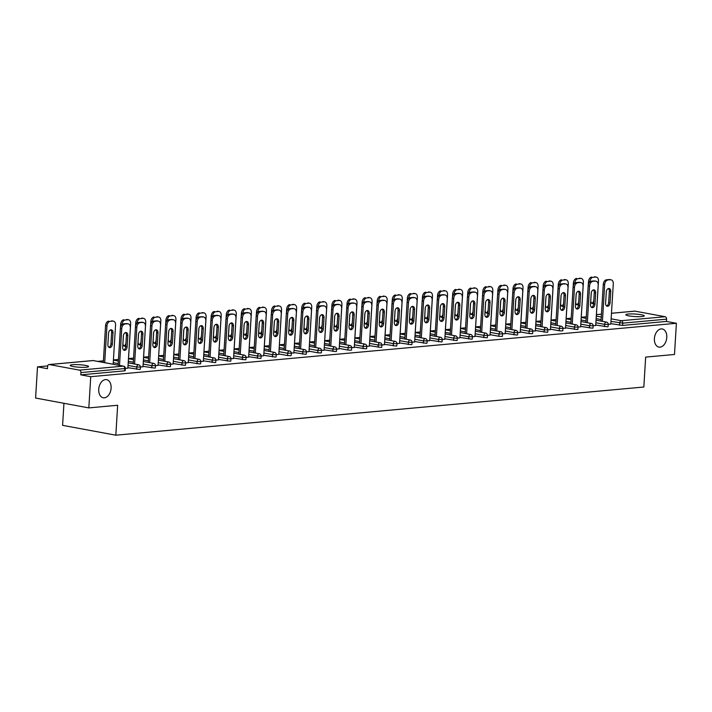 <?xml version="1.0" encoding="UTF-8"?>
<svg xmlns="http://www.w3.org/2000/svg" width="712" height="712" viewBox="0 0 712 712"><rect width="100%" height="100%" fill="white"/><g stroke="black" fill="none" stroke-linecap="round" stroke-linejoin="round"><path stroke-width="1.07" d="M111.108 388.147A9.22 6.088 100.5 0 0 106.595 379.647A9.22 6.088 100.5 0 0 98.728 389.277A9.22 6.088 100.5 0 0 103.24 397.786A9.22 6.088 100.5 0 0 111.108 388.147M666.779 337.47A9.22 6.088 100.5 0 0 662.267 328.962A9.22 6.088 100.5 0 0 654.399 338.601A9.22 6.088 100.5 0 0 658.912 347.1A9.22 6.088 100.5 0 0 666.779 337.47M628.242 314.037A9.22 1.264 3.5 0 0 625.857 314.74A9.22 1.264 3.5 0 0 631.704 316.279A9.22 1.264 3.5 0 0 641.877 316.564A9.22 1.264 3.5 0 0 644.262 315.861A9.22 1.264 3.5 0 0 638.415 314.321A9.22 1.264 3.5 0 0 628.242 314.037M72.579 364.722A9.22 1.264 3.5 0 0 70.185 365.416A9.22 1.264 3.5 0 0 76.033 366.956A9.22 1.264 3.5 0 0 86.205 367.241A9.22 1.264 3.5 0 0 88.599 366.547A9.22 1.264 3.5 0 0 82.743 365.007A9.22 1.264 3.5 0 0 72.579 364.722M63.946 403.295L62.594 425.349L115.834 435.192L643.835 387.025L645.659 357.104L674.495 354.478L676.4 323.275L90.744 376.692L88.831 407.896L35.6 398.053L37.505 366.849L47.464 368.691L47.606 366.404A2.163 1.593 -95.2 0 1 49.003 364.553L92.827 360.557A2.163 1.593 -95.2 0 0 92.507 360.628M586.296 316.796L581.259 317.249M571.202 318.166L566.165 318.629M556.108 319.546L551.079 320.008M541.022 320.925L535.985 321.379M525.928 322.296L520.89 322.758M510.833 323.675L505.805 324.138M495.748 325.055L490.71 325.509M480.653 326.425L475.625 326.888M465.559 327.805L460.531 328.268M450.474 329.184L445.436 329.638M435.379 330.555L430.351 331.018M420.285 331.934L415.256 332.397M405.199 333.314L400.162 333.768M390.105 334.685L385.076 335.147M375.01 336.064L369.982 336.527M359.925 337.443L354.887 337.897M344.83 338.814L339.802 339.277M329.736 340.194L324.708 340.656M314.651 341.573L309.613 342.027M299.556 342.944L294.528 343.407M284.462 344.323L279.433 344.786M269.376 345.703L264.339 346.157M254.282 347.073L249.253 347.536M239.196 348.453L234.159 348.916M224.102 349.832L219.065 350.286M209.008 351.203L203.979 351.666M193.922 352.582L188.885 353.036M178.828 353.962L173.79 354.416M163.733 355.332L158.705 355.795M148.648 356.712L143.61 357.166M133.553 358.092L128.516 358.545M118.459 359.462L113.431 359.925M103.409 360.833L97.642 361.367M47.677 365.923L37.505 366.849M79.459 370.133L123.283 366.137A2.163 1.593 -95.2 0 1 124.751 368.576L125.312 368.407L125.17 370.685L124.609 370.854L124.751 368.576L80.928 372.572A2.163 1.593 -95.2 0 0 79.459 370.133L49.333 364.562A2.163 1.593 -95.2 0 0 49.003 364.553M124.609 370.854L80.785 374.85L90.744 376.692M80.928 372.572L80.785 374.85M634.347 311.206A2.163 1.593 84.8 0 1 634.659 311.135A2.163 1.593 84.8 0 1 634.988 311.144L665.115 316.715A2.163 1.593 84.8 0 1 666.583 319.154L666.45 321.432L676.4 323.275M115.834 435.192L117.658 405.262L88.831 407.896M49.333 364.562L93.156 360.566L123.283 366.137A2.163 1.424 -79.5 0 1 123.541 366.155A2.163 2.163 0 0 1 125.312 368.407L127.893 368.104M604.479 326.639L604.622 324.361L608.235 324.361L608.092 326.639L607.532 326.808L595.748 325.028M666.45 321.432L622.626 325.428L610.843 323.649M593.141 325.767L595.721 325.437M574.299 329.398L574.442 327.111L578.046 327.111L577.913 329.398L577.352 329.558L565.568 327.778M550.616 326.879L559.347 328.49A2.163 1.424 100.5 0 1 560.931 326.221A2.163 1.424 -79.5 0 1 561.189 326.23A2.163 2.163 0 0 1 562.961 328.49L562.818 330.768L562.258 330.938L559.214 330.768L559.347 328.49L565.542 328.188M544.119 332.148L544.262 329.87L547.866 329.87L547.724 332.148L547.163 332.308L535.388 330.528M520.436 329.629L529.167 331.24A2.163 1.424 100.5 0 1 530.752 328.971A2.163 1.424 -79.5 0 1 531.01 328.988A2.163 2.163 0 0 1 532.772 331.24L532.638 333.519L532.078 333.688L529.025 333.528L529.167 331.24L535.362 330.938M513.939 334.898L514.073 332.62L517.686 332.62L517.544 334.898L516.983 335.058L505.2 333.287M490.248 332.379L498.987 333.999A2.163 1.424 100.5 0 1 500.563 331.73A2.163 1.424 -79.5 0 1 500.83 331.739A2.163 2.163 0 0 1 502.592 333.999L502.449 336.278L501.889 336.438L498.845 336.278L498.987 333.999L505.173 333.697M483.751 337.657L483.893 335.37L487.498 335.37L487.364 337.648L486.803 337.817L475.02 336.037M472.412 336.776L474.993 336.447M453.571 340.407L453.713 338.129L457.318 338.129L457.175 340.407L456.614 340.567L444.84 338.787M442.223 339.526L444.813 339.197M423.391 343.157L423.524 340.879L427.138 340.879L426.995 343.157L426.435 343.317L414.651 341.546M412.043 342.285L414.633 341.956M393.202 345.907L393.344 343.629L396.949 343.629L396.815 345.907L396.255 346.077L384.471 344.297M381.863 345.035L384.444 344.706M363.022 348.666L363.165 346.388L366.769 346.388L366.627 348.666L366.066 348.827L354.291 347.047M339.339 346.148L348.07 347.759A2.163 1.424 100.5 0 1 349.654 345.489A2.163 1.424 -79.5 0 1 349.912 345.507A2.163 2.163 0 0 1 351.683 347.759L351.541 350.037L350.98 350.206L347.928 350.037L348.07 347.759L354.264 347.456M332.842 351.417L332.976 349.138L336.589 349.138L336.447 351.417L335.886 351.577L324.102 349.806M309.15 348.898L317.89 350.518A2.163 1.424 100.5 0 1 319.466 348.248A2.163 1.424 -79.5 0 1 319.733 348.257A2.163 2.163 0 0 1 321.495 350.518L321.361 352.796L320.8 352.956L317.748 352.796L317.89 350.518L324.085 350.215M302.653 354.167L302.796 351.888L306.409 351.888L306.267 354.167L305.706 354.336L293.923 352.556M278.971 351.657L287.701 353.268A2.163 1.424 100.5 0 1 289.286 350.998A2.163 1.424 -79.5 0 1 289.553 351.007A2.163 2.163 0 0 1 291.315 353.268L291.172 355.546L290.612 355.706L287.568 355.546L287.701 353.268L293.896 352.965M272.474 356.926L272.616 354.647L276.22 354.647L276.087 356.926L275.526 357.086L263.743 355.306M261.126 356.045L263.716 355.715M242.294 359.676L242.427 357.397L246.04 357.397L245.898 359.676L245.337 359.836L233.563 358.065M230.946 358.803L233.536 358.474M212.105 362.426L212.247 360.147L215.861 360.147L215.718 362.426L215.157 362.595L203.374 360.815M200.766 361.554L203.347 361.224M181.925 365.185L182.067 362.906L185.672 362.906L185.538 365.185L184.978 365.345L173.194 363.565M170.577 364.304L173.167 363.974M151.745 367.935L151.887 365.657L155.492 365.657L155.35 367.935L154.789 368.095L143.014 366.324M140.398 367.063L142.987 366.733M136.651 369.314L136.793 367.036L140.398 367.036L140.264 369.314L139.703 369.475L127.92 367.695M155.492 365.683L158.073 365.354M166.839 366.555L166.973 364.277L170.586 364.277L170.444 366.555L169.883 366.725L158.1 364.945M185.672 362.933L188.262 362.604M197.019 363.805L197.153 361.527L200.766 361.527L200.624 363.805L200.063 363.966L188.288 362.194M215.852 360.174L218.442 359.845M227.199 361.055L227.342 358.777L230.946 358.777L230.813 361.055L230.252 361.215L218.468 359.435M246.04 357.424L248.622 357.095M257.379 358.296L257.522 356.018L261.135 356.018L260.993 358.296L260.432 358.465L248.648 356.685M263.885 353.027L272.616 354.647A2.163 1.424 100.5 0 1 274.191 352.378A2.163 1.424 -79.5 0 1 274.458 352.387A2.163 2.163 0 0 1 276.22 354.647L278.81 354.345M287.568 355.546L278.828 353.935M306.4 351.915L308.99 351.586M317.748 352.796L309.017 351.176M324.245 347.527L332.976 349.138A2.163 1.424 100.5 0 1 334.56 346.869A2.163 1.424 -79.5 0 1 334.827 346.877A2.163 2.163 0 0 1 336.589 349.138L339.17 348.835M347.928 350.037L339.197 348.426M366.769 346.415L369.359 346.085M378.117 347.287L378.25 345.008L381.863 345.008L381.721 347.287L381.16 347.447L369.377 345.676M396.949 343.656L399.539 343.326M408.296 344.537L408.439 342.258L412.043 342.258L411.901 344.537L411.34 344.697L399.565 342.917M427.138 340.906L429.719 340.576M438.476 341.787L438.619 339.499L442.223 339.499L442.09 341.778L441.529 341.947L429.745 340.167M457.318 338.156L459.908 337.826M468.665 339.028L468.799 336.749L472.412 336.749L472.27 339.028L471.709 339.188L459.925 337.417M487.498 335.397L490.087 335.067M498.845 336.278L490.114 334.658M505.342 331.009L514.073 332.62A2.163 1.424 100.5 0 1 515.657 330.35A2.163 1.424 -79.5 0 1 515.915 330.359A2.163 2.163 0 0 1 517.686 332.62L520.267 332.317M529.025 333.528L520.294 331.908M535.522 328.25L544.262 329.87A2.163 1.424 100.5 0 1 545.837 327.6A2.163 1.424 -79.5 0 1 546.104 327.609A2.163 2.163 0 0 1 547.866 329.87L550.447 329.567M559.214 330.768L550.474 329.158M565.711 325.5L574.442 327.111A2.163 1.424 100.5 0 1 576.026 324.841A2.163 1.424 -79.5 0 1 576.284 324.859A2.163 2.163 0 0 1 578.046 327.111L580.636 326.808M589.394 328.018L589.527 325.74L593.141 325.74L592.998 328.018L592.437 328.179L580.663 326.399M608.226 324.387L610.816 324.058M125.463 332.593A3.311 2.189 -79.5 0 1 126.433 335.343L125.739 346.602A3.311 2.189 -79.5 0 1 123.639 350.019M118.112 365.149L120.364 328.392A4.325 2.857 -79.5 0 1 123.523 323.853L126.327 323.595A4.325 2.857 -79.5 0 1 126.852 323.622L128.24 323.871A4.325 2.857 100.5 0 0 127.715 323.853L126.327 323.595M128.24 323.871A4.325 2.857 100.5 0 1 130.358 327.858L127.884 368.202M119.5 365.398L121.743 328.65L120.364 328.392M123.523 323.853L127.715 323.853M127.813 335.601L127.128 346.86A3.311 2.189 -79.5 0 1 124.297 350.322A3.311 2.189 -79.5 0 1 122.678 347.269L123.363 336.011A3.311 2.189 -79.5 0 1 126.193 332.548A3.311 2.189 -79.5 0 1 127.813 335.601L126.433 335.343M124.912 324.111A4.325 2.857 100.5 0 0 121.743 328.65M112.327 344.127L113.012 332.869A3.311 2.189 100.5 0 0 111.392 329.807A3.311 2.189 100.5 0 0 108.562 333.269L107.877 344.528A3.311 2.189 100.5 0 0 109.497 347.59A3.311 2.189 100.5 0 0 112.327 344.127L110.939 343.869L111.633 332.611A3.311 2.189 100.5 0 0 110.671 329.852M113.164 364.233L115.558 325.126A4.325 2.857 100.5 0 0 113.439 321.139A4.325 2.857 100.5 0 0 112.914 321.112L110.111 321.37A4.325 2.857 100.5 0 0 106.951 325.909L105.563 325.651L103.311 362.408M104.7 362.666L106.951 325.909M112.914 321.112L110.111 321.37M108.838 347.287A3.311 2.189 100.5 0 0 110.939 343.869M111.535 320.863A4.325 2.857 -79.5 0 1 112.06 320.881L113.439 321.139M105.563 325.651A4.325 2.857 -79.5 0 1 108.731 321.112M140.558 331.214A3.311 2.189 -79.5 0 1 141.519 333.973L140.834 345.231A3.311 2.189 -79.5 0 1 138.733 348.649M133.206 363.77L135.449 327.013A4.325 2.857 -79.5 0 1 138.618 322.474L141.421 322.216A4.325 2.857 -79.5 0 1 141.946 322.242L143.335 322.5A4.325 2.857 100.5 0 0 142.809 322.474L141.421 322.216M143.335 322.5A4.325 2.857 100.5 0 1 145.444 326.488L142.978 366.822M134.586 364.028L136.838 327.271L135.449 327.013M138.618 322.474L142.809 322.474M142.907 334.231L142.213 345.48A3.311 2.189 -79.5 0 1 139.392 348.942A3.311 2.189 -79.5 0 1 137.763 345.89L138.457 334.631A3.311 2.189 -79.5 0 1 141.279 331.169A3.311 2.189 -79.5 0 1 142.907 334.231L141.519 333.973M139.997 322.732A4.325 2.857 100.5 0 0 136.838 327.271M155.652 329.843A3.311 2.189 -79.5 0 1 156.613 332.593L155.928 343.852A3.311 2.189 -79.5 0 1 153.819 347.269M148.301 362.39L150.543 325.633A4.325 2.857 -79.5 0 1 153.712 321.094L156.515 320.845A4.325 2.857 -79.5 0 1 157.04 320.863L158.42 321.121A4.325 2.857 100.5 0 0 157.895 321.094L156.515 320.845M158.42 321.121A4.325 2.857 100.5 0 1 160.538 325.108L158.073 365.452M149.68 362.648L151.932 325.891L150.543 325.633M153.712 321.094L157.895 321.094M157.993 332.851L157.308 344.11A3.311 2.189 -79.5 0 1 154.477 347.572A3.311 2.189 -79.5 0 1 152.858 344.51L153.543 333.252A3.311 2.189 -79.5 0 1 156.373 329.79A3.311 2.189 -79.5 0 1 157.993 332.851L156.613 332.593M155.091 321.352A4.325 2.857 100.5 0 0 151.932 325.891M170.738 328.463A3.311 2.189 -79.5 0 1 171.708 331.214L171.014 342.472A3.311 2.189 -79.5 0 1 168.913 345.89M163.386 361.02L165.638 324.263A4.325 2.857 -79.5 0 1 168.797 319.724L171.601 319.466A4.325 2.857 -79.5 0 1 172.126 319.492L173.514 319.741A4.325 2.857 100.5 0 0 172.989 319.724L171.601 319.466M173.514 319.741A4.325 2.857 100.5 0 1 175.633 323.729L173.158 364.072M164.775 361.269L167.017 324.521L165.638 324.263M168.797 319.724L172.989 319.724M173.087 331.472L172.402 342.73A3.311 2.189 -79.5 0 1 169.572 346.192A3.311 2.189 -79.5 0 1 167.952 343.139L168.637 331.881A3.311 2.189 -79.5 0 1 171.467 328.419A3.311 2.189 -79.5 0 1 173.087 331.472L171.708 331.214M170.186 319.982A4.325 2.857 100.5 0 0 167.017 324.521M185.832 327.084A3.311 2.189 -79.5 0 1 186.793 329.843L186.108 341.101A3.311 2.189 -79.5 0 1 184.007 344.519M178.481 359.64L180.723 322.883A4.325 2.857 -79.5 0 1 183.892 318.344L186.695 318.086A4.325 2.857 -79.5 0 1 187.22 318.113L188.609 318.371A4.325 2.857 100.5 0 0 188.084 318.344L186.695 318.086M188.609 318.371A4.325 2.857 100.5 0 1 190.718 322.358L188.253 362.693M179.86 359.898L182.112 323.141L180.723 322.883M183.892 318.344L188.084 318.344M188.182 330.101L187.487 341.351A3.311 2.189 -79.5 0 1 184.666 344.813A3.311 2.189 -79.5 0 1 183.037 341.76L183.732 330.502A3.311 2.189 -79.5 0 1 186.553 327.039A3.311 2.189 -79.5 0 1 188.182 330.101L186.793 329.843M185.271 318.602A4.325 2.857 100.5 0 0 182.112 323.141M200.926 325.713A3.311 2.189 -79.5 0 1 201.888 328.463L201.202 339.722A3.311 2.189 -79.5 0 1 199.093 343.139M193.566 358.261L195.818 321.512A4.325 2.857 -79.5 0 1 198.986 316.965L201.79 316.715A4.325 2.857 -79.5 0 1 202.315 316.733L203.694 316.991A4.325 2.857 100.5 0 0 203.169 316.965L201.79 316.715M203.694 316.991A4.325 2.857 100.5 0 1 205.812 320.978L203.347 361.322M194.955 358.519L197.206 321.762L195.818 321.512M198.986 316.965L203.169 316.965M203.267 328.722L202.582 339.98A3.311 2.189 -79.5 0 1 199.752 343.442A3.311 2.189 -79.5 0 1 198.132 340.38L198.817 329.122A3.311 2.189 -79.5 0 1 201.647 325.66A3.311 2.189 -79.5 0 1 203.267 328.722L201.888 328.463M200.366 317.223A4.325 2.857 100.5 0 0 197.206 321.762M123.443 335.379L122.971 343.157A3.311 2.189 100.5 0 0 124.591 346.21A3.311 2.189 100.5 0 0 125.784 345.952M128.258 362.853L130.652 323.746A4.325 2.857 100.5 0 0 128.534 319.759A4.325 2.857 100.5 0 0 128.009 319.741L125.205 319.991A4.325 2.857 100.5 0 0 122.037 324.538L120.657 324.28L120.444 327.662M128.009 319.741L125.205 319.991M123.933 345.907A3.311 2.189 100.5 0 0 125.953 343.122M126.62 319.483A4.325 2.857 -79.5 0 1 127.145 319.51L128.534 319.759M120.657 324.28A4.325 2.857 -79.5 0 1 123.817 319.741M138.537 333.999L138.057 341.778A3.311 2.189 100.5 0 0 139.685 344.83A3.311 2.189 100.5 0 0 140.869 344.572M143.352 361.482L145.738 322.376A4.325 2.857 100.5 0 0 143.619 318.389A4.325 2.857 100.5 0 0 143.103 318.362L140.291 318.62A4.325 2.857 100.5 0 0 137.131 323.159L135.743 322.901L135.538 326.292M143.103 318.362L140.291 318.62M139.018 344.528A3.311 2.189 100.5 0 0 141.047 341.751M141.715 318.104A4.325 2.857 -79.5 0 1 142.24 318.13L143.619 318.389M135.743 322.901A4.325 2.857 -79.5 0 1 138.911 318.362M153.623 332.62L153.151 340.398A3.311 2.189 100.5 0 0 154.771 343.46A3.311 2.189 100.5 0 0 155.964 343.202M158.242 362.666L166.973 364.277A2.163 1.424 100.5 0 1 168.557 362.007A2.163 1.424 -79.5 0 1 168.815 362.025L158.402 360.094L160.832 320.996A4.325 2.857 100.5 0 0 158.714 317.009A4.325 2.857 100.5 0 0 158.189 316.982L155.385 317.24A4.325 2.857 100.5 0 0 152.226 321.78L150.837 321.521L150.632 324.912M158.189 316.982L155.385 317.24M154.112 343.157A3.311 2.189 100.5 0 0 156.133 340.372M156.809 316.733A4.325 2.857 -79.5 0 1 157.334 316.751L158.714 317.009M150.837 321.521A4.325 2.857 -79.5 0 1 153.997 316.982M168.717 331.249L168.246 339.028A3.311 2.189 100.5 0 0 169.865 342.08A3.311 2.189 100.5 0 0 171.058 341.822M173.532 358.723L175.926 319.617A4.325 2.857 100.5 0 0 173.808 315.63A4.325 2.857 100.5 0 0 173.283 315.612L170.48 315.861A4.325 2.857 100.5 0 0 167.311 320.409L165.932 320.151L165.718 323.533M173.283 315.612L170.48 315.861M169.207 341.778A3.311 2.189 100.5 0 0 171.227 338.992M171.895 315.354A4.325 2.857 -79.5 0 1 172.42 315.38L173.808 315.63M165.932 320.151A4.325 2.857 -79.5 0 1 169.091 315.612M183.812 329.87L183.331 337.648A3.311 2.189 100.5 0 0 184.96 340.701A3.311 2.189 100.5 0 0 186.144 340.443M188.618 357.353L191.012 318.246A4.325 2.857 100.5 0 0 188.894 314.259A4.325 2.857 100.5 0 0 188.377 314.232L185.565 314.49A4.325 2.857 100.5 0 0 182.405 319.029L181.017 318.771L180.812 322.162M188.377 314.232L185.565 314.49M184.292 340.398A3.311 2.189 100.5 0 0 186.321 337.622M186.989 313.974A4.325 2.857 -79.5 0 1 187.514 314.001L188.894 314.259M181.017 318.771A4.325 2.857 -79.5 0 1 184.185 314.232M216.012 324.334A3.311 2.189 -79.5 0 1 216.982 327.084L216.288 338.342A3.311 2.189 -79.5 0 1 214.187 341.76M208.66 356.89L210.912 320.133A4.325 2.857 -79.5 0 1 214.072 315.594L216.875 315.336A4.325 2.857 -79.5 0 1 217.4 315.363L218.789 315.612A4.325 2.857 100.5 0 0 218.264 315.594L216.875 315.336M218.789 315.612A4.325 2.857 100.5 0 1 220.907 319.599L218.433 359.943M210.049 357.148L212.292 320.391L210.912 320.133M214.072 315.594L218.264 315.594M218.362 327.342L217.676 338.601A3.311 2.189 -79.5 0 1 214.846 342.063A3.311 2.189 -79.5 0 1 213.226 339.01L213.911 327.751A3.311 2.189 -79.5 0 1 216.742 324.289A3.311 2.189 -79.5 0 1 218.362 327.342L216.982 327.084M215.46 315.852A4.325 2.857 100.5 0 0 212.292 320.391M198.897 328.49L198.425 336.269A3.311 2.189 100.5 0 0 200.045 339.33A3.311 2.189 100.5 0 0 201.238 339.072M203.712 355.973L206.106 316.867A4.325 2.857 100.5 0 0 203.988 312.88A4.325 2.857 100.5 0 0 203.463 312.853L200.659 313.111A4.325 2.857 100.5 0 0 197.491 317.65L196.112 317.392L195.907 320.783M203.463 312.853L200.659 313.111M199.387 339.028A3.311 2.189 100.5 0 0 201.407 336.242M202.083 312.604A4.325 2.857 -79.5 0 1 202.609 312.621L203.988 312.88M196.112 317.392A4.325 2.857 -79.5 0 1 199.271 312.853M231.106 322.954A3.311 2.189 -79.5 0 1 232.067 325.713L231.382 336.972A3.311 2.189 -79.5 0 1 229.273 340.389M223.755 355.51L225.998 318.753A4.325 2.857 -79.5 0 1 229.166 314.214L231.97 313.956A4.325 2.857 -79.5 0 1 232.495 313.983L233.883 314.241A4.325 2.857 100.5 0 0 233.358 314.214L231.97 313.956M233.883 314.241A4.325 2.857 100.5 0 1 235.992 318.228L233.527 358.563M225.134 355.769L227.386 319.012L225.998 318.753M229.166 314.214L233.358 314.214M233.456 325.971L232.762 337.221A3.311 2.189 -79.5 0 1 229.94 340.683A3.311 2.189 -79.5 0 1 228.312 337.63L229.006 326.372A3.311 2.189 -79.5 0 1 231.827 322.91A3.311 2.189 -79.5 0 1 233.456 325.971L232.067 325.713M230.546 314.473A4.325 2.857 100.5 0 0 227.386 319.012M213.992 327.12L213.52 334.898A3.311 2.189 100.5 0 0 215.14 337.951A3.311 2.189 100.5 0 0 216.332 337.693M218.806 354.594L221.201 315.487A4.325 2.857 100.5 0 0 219.082 311.5A4.325 2.857 100.5 0 0 218.557 311.482L215.754 311.731A4.325 2.857 100.5 0 0 212.585 316.279L211.206 316.021L210.992 319.403M218.557 311.482L215.754 311.731M214.481 337.648A3.311 2.189 100.5 0 0 216.501 334.863M217.169 311.224A4.325 2.857 -79.5 0 1 217.694 311.251L219.082 311.5M211.206 316.021A4.325 2.857 -79.5 0 1 214.365 311.482M246.201 321.584A3.311 2.189 -79.5 0 1 247.162 324.334L246.468 335.592A3.311 2.189 -79.5 0 1 244.367 339.01M238.84 354.131L241.092 317.383A4.325 2.857 -79.5 0 1 244.261 312.835L247.064 312.586A4.325 2.857 -79.5 0 1 247.589 312.604L248.969 312.862A4.325 2.857 100.5 0 0 248.443 312.835L247.064 312.586M248.969 312.862A4.325 2.857 100.5 0 1 251.087 316.849L248.622 357.193M240.229 354.389L242.481 317.632L241.092 317.383M244.261 312.835L248.443 312.835M248.541 324.592L247.856 335.85A3.311 2.189 -79.5 0 1 245.026 339.312A3.311 2.189 -79.5 0 1 243.406 336.251L244.091 325.001A3.311 2.189 -79.5 0 1 246.922 321.53A3.311 2.189 -79.5 0 1 248.541 324.592L247.162 324.334M245.64 313.093A4.325 2.857 100.5 0 0 242.481 317.632M229.086 325.74L228.605 333.519A3.311 2.189 100.5 0 0 230.234 336.571A3.311 2.189 100.5 0 0 231.418 336.313M233.892 353.223L236.286 314.117A4.325 2.857 100.5 0 0 234.168 310.129A4.325 2.857 100.5 0 0 233.643 310.103L230.839 310.361A4.325 2.857 100.5 0 0 227.68 314.9L226.291 314.642L226.087 318.033M233.643 310.103L230.839 310.361M229.567 336.278A3.311 2.189 100.5 0 0 231.596 333.492M232.263 309.845A4.325 2.857 -79.5 0 1 232.788 309.871L234.168 310.129M226.291 314.642A4.325 2.857 -79.5 0 1 229.46 310.103M261.286 320.204A3.311 2.189 -79.5 0 1 262.247 322.954L261.562 334.213A3.311 2.189 -79.5 0 1 259.462 337.63M253.935 352.76L256.187 316.003A4.325 2.857 -79.5 0 1 259.346 311.464L262.149 311.206A4.325 2.857 -79.5 0 1 262.675 311.233L264.063 311.482A4.325 2.857 100.5 0 0 263.538 311.464L262.149 311.206M264.063 311.482A4.325 2.857 100.5 0 1 266.181 315.469L263.707 355.813M255.323 353.018L257.566 316.262L256.187 316.003M259.346 311.464L263.538 311.464M263.636 323.212L262.95 334.471A3.311 2.189 -79.5 0 1 260.12 337.933A3.311 2.189 -79.5 0 1 258.5 334.88L259.186 323.622A3.311 2.189 -79.5 0 1 262.016 320.16A3.311 2.189 -79.5 0 1 263.636 323.212L262.247 322.954M260.734 311.723A4.325 2.857 100.5 0 0 257.566 316.262M244.172 324.361L243.7 332.139A3.311 2.189 100.5 0 0 245.32 335.201A3.311 2.189 100.5 0 0 246.512 334.943M248.986 351.844L251.38 312.737A4.325 2.857 100.5 0 0 249.262 308.75A4.325 2.857 100.5 0 0 248.737 308.723L245.934 308.981A4.325 2.857 100.5 0 0 242.765 313.52L241.386 313.262L241.181 316.653M248.737 308.723L245.934 308.981M244.661 334.898A3.311 2.189 100.5 0 0 246.681 332.112M247.358 308.474A4.325 2.857 -79.5 0 1 247.883 308.492L249.262 308.75M241.386 313.262A4.325 2.857 -79.5 0 1 244.545 308.723M276.381 318.825A3.311 2.189 -79.5 0 1 277.342 321.584L276.657 332.842A3.311 2.189 -79.5 0 1 274.547 336.26M269.029 351.381L271.272 314.624A4.325 2.857 -79.5 0 1 274.44 310.085L277.244 309.827A4.325 2.857 -79.5 0 1 277.769 309.853L279.148 310.112A4.325 2.857 100.5 0 0 278.632 310.085L277.244 309.827M279.148 310.112A4.325 2.857 100.5 0 1 281.267 314.099L278.801 354.434M270.409 351.639L272.66 314.882L271.272 314.624M274.44 310.085L278.632 310.085M278.73 321.842L278.036 333.091A3.311 2.189 -79.5 0 1 275.215 336.553A3.311 2.189 -79.5 0 1 273.586 333.501L274.28 322.242A3.311 2.189 -79.5 0 1 277.102 318.78A3.311 2.189 -79.5 0 1 278.73 321.842L277.342 321.584M275.82 310.343A4.325 2.857 100.5 0 0 272.66 314.882M259.266 322.99L258.794 330.768A3.311 2.189 100.5 0 0 260.414 333.821A3.311 2.189 100.5 0 0 261.607 333.563M264.081 350.464L266.466 311.358A4.325 2.857 100.5 0 0 264.357 307.37A4.325 2.857 100.5 0 0 263.832 307.353L261.028 307.611A4.325 2.857 100.5 0 0 257.86 312.15L256.48 311.892L256.267 315.274M263.832 307.353L261.028 307.611M259.755 333.519A3.311 2.189 100.5 0 0 261.776 330.733M262.443 307.095A4.325 2.857 -79.5 0 1 262.968 307.121L264.357 307.37M256.48 311.892A4.325 2.857 -79.5 0 1 259.64 307.353M291.475 317.454A3.311 2.189 -79.5 0 1 292.436 320.204L291.742 331.463A3.311 2.189 -79.5 0 1 289.642 334.88M284.115 350.001L286.366 313.253A4.325 2.857 -79.5 0 1 289.526 308.705L292.338 308.456A4.325 2.857 -79.5 0 1 292.863 308.474L294.243 308.732A4.325 2.857 100.5 0 0 293.718 308.705L292.338 308.456M294.243 308.732A4.325 2.857 100.5 0 1 296.361 312.719L293.896 353.063M285.503 350.26L287.755 313.502L286.366 313.253M289.526 308.705L293.718 308.705M293.816 320.462L293.13 331.721A3.311 2.189 -79.5 0 1 290.3 335.183A3.311 2.189 -79.5 0 1 288.68 332.121L289.366 320.872A3.311 2.189 -79.5 0 1 292.196 317.401A3.311 2.189 -79.5 0 1 293.816 320.462L292.436 320.204M290.914 308.964A4.325 2.857 100.5 0 0 287.755 313.502M274.36 321.61L273.88 329.389A3.311 2.189 100.5 0 0 275.5 332.442A3.311 2.189 100.5 0 0 276.692 332.184M289.553 351.007L279.131 349.085L281.56 309.987A4.325 2.857 100.5 0 0 279.442 306A4.325 2.857 100.5 0 0 278.917 305.973L276.114 306.231A4.325 2.857 100.5 0 0 272.954 310.77L271.566 310.512L271.361 313.903M278.917 305.973L276.114 306.231M274.841 332.148A3.311 2.189 100.5 0 0 276.87 329.362M277.538 305.715A4.325 2.857 -79.5 0 1 278.063 305.742L279.442 306M271.566 310.512A4.325 2.857 -79.5 0 1 274.734 305.973M306.56 316.075A3.311 2.189 -79.5 0 1 307.522 318.825L306.836 330.083A3.311 2.189 -79.5 0 1 304.736 333.501M299.209 348.631L301.461 311.874A4.325 2.857 -79.5 0 1 304.62 307.335L307.424 307.077A4.325 2.857 -79.5 0 1 307.949 307.103L309.337 307.353A4.325 2.857 100.5 0 0 308.812 307.335L307.424 307.077M309.337 307.353A4.325 2.857 100.5 0 1 311.455 311.34L308.981 351.683M300.598 348.889L302.84 312.132L301.461 311.874M304.62 307.335L308.812 307.335M308.91 319.083L308.225 330.341A3.311 2.189 -79.5 0 1 305.395 333.803A3.311 2.189 -79.5 0 1 303.775 330.751L304.46 319.492A3.311 2.189 -79.5 0 1 307.29 316.03A3.311 2.189 -79.5 0 1 308.91 319.083L307.522 318.825M306.009 307.593A4.325 2.857 100.5 0 0 302.84 312.132M289.446 320.231L288.974 328.01A3.311 2.189 100.5 0 0 290.594 331.071A3.311 2.189 100.5 0 0 291.787 330.813M294.261 347.714L296.655 308.608A4.325 2.857 100.5 0 0 294.537 304.62A4.325 2.857 100.5 0 0 294.012 304.594L291.208 304.852A4.325 2.857 100.5 0 0 288.04 309.391L286.66 309.133L286.455 312.524M294.012 304.594L291.208 304.852M289.935 330.768A3.311 2.189 100.5 0 0 291.956 327.983M292.632 304.344A4.325 2.857 -79.5 0 1 293.157 304.362L294.537 304.62M286.66 309.133A4.325 2.857 -79.5 0 1 289.82 304.594M321.655 314.695A3.311 2.189 -79.5 0 1 322.616 317.454L321.931 328.713A3.311 2.189 -79.5 0 1 319.822 332.13M314.303 347.251L316.546 310.494A4.325 2.857 -79.5 0 1 319.715 305.955L322.518 305.697A4.325 2.857 -79.5 0 1 323.043 305.724L324.423 305.982A4.325 2.857 100.5 0 0 323.907 305.955L322.518 305.697M324.423 305.982A4.325 2.857 100.5 0 1 326.541 309.969L324.076 350.304M315.683 347.509L317.935 310.752L316.546 310.494M319.715 305.955L323.907 305.955M324.005 317.712L323.31 328.962A3.311 2.189 -79.5 0 1 320.489 332.424A3.311 2.189 -79.5 0 1 318.86 329.371L319.555 318.113A3.311 2.189 -79.5 0 1 322.376 314.651A3.311 2.189 -79.5 0 1 324.005 317.712L322.616 317.454M321.094 306.213A4.325 2.857 100.5 0 0 317.935 310.752M304.54 318.86L304.068 326.639A3.311 2.189 100.5 0 0 305.688 329.692A3.311 2.189 100.5 0 0 306.881 329.433M309.355 346.335L311.74 307.228A4.325 2.857 100.5 0 0 309.631 303.241A4.325 2.857 100.5 0 0 309.106 303.223L306.302 303.481A4.325 2.857 100.5 0 0 303.134 308.02L301.755 307.762L301.541 311.153M309.106 303.223L306.302 303.481M305.03 329.389A3.311 2.189 100.5 0 0 307.05 326.603M307.718 302.965A4.325 2.857 -79.5 0 1 308.243 302.992L309.631 303.241M301.755 307.762A4.325 2.857 -79.5 0 1 304.914 303.223M336.749 313.325A3.311 2.189 -79.5 0 1 337.71 316.075L337.016 327.333A3.311 2.189 -79.5 0 1 334.916 330.751M329.389 345.872L331.641 309.124A4.325 2.857 -79.5 0 1 334.8 304.576L337.613 304.327A4.325 2.857 -79.5 0 1 338.138 304.344L339.517 304.603A4.325 2.857 100.5 0 0 338.992 304.576L337.613 304.327M339.517 304.603A4.325 2.857 100.5 0 1 341.635 308.59L339.17 348.933M330.777 346.13L333.02 309.373L331.641 309.124M334.8 304.576L338.992 304.576M339.09 316.333L338.405 327.591A3.311 2.189 -79.5 0 1 335.575 331.053A3.311 2.189 -79.5 0 1 333.955 327.992L334.64 316.742A3.311 2.189 -79.5 0 1 337.47 313.271A3.311 2.189 -79.5 0 1 339.09 316.333L337.71 316.075M336.189 304.834A4.325 2.857 100.5 0 0 333.02 309.373M319.635 317.481L319.154 325.259A3.311 2.189 100.5 0 0 320.774 328.312A3.311 2.189 100.5 0 0 321.966 328.054M324.441 344.964L326.835 305.857A4.325 2.857 100.5 0 0 324.717 301.87A4.325 2.857 100.5 0 0 324.191 301.844L321.388 302.102A4.325 2.857 100.5 0 0 318.228 306.641L316.84 306.382L316.635 309.773M324.191 301.844L321.388 302.102M320.115 328.018A3.311 2.189 100.5 0 0 322.144 325.233M322.812 301.585A4.325 2.857 -79.5 0 1 323.337 301.612L324.717 301.87M316.84 306.382A4.325 2.857 -79.5 0 1 320.008 301.844M351.835 311.945A3.311 2.189 -79.5 0 1 352.796 314.704L352.111 325.954A3.311 2.189 -79.5 0 1 350.01 329.371M344.483 344.501L346.735 307.744A4.325 2.857 -79.5 0 1 349.895 303.205L352.698 302.947A4.325 2.857 -79.5 0 1 353.223 302.974L354.612 303.223A4.325 2.857 100.5 0 0 354.087 303.205L352.698 302.947M354.612 303.223A4.325 2.857 100.5 0 1 356.73 307.21L354.256 347.554M345.872 344.759L348.115 308.002L346.735 307.744M349.895 303.205L354.087 303.205M354.184 314.953L353.499 326.212A3.311 2.189 -79.5 0 1 350.669 329.674A3.311 2.189 -79.5 0 1 349.049 326.621L349.734 315.363A3.311 2.189 -79.5 0 1 352.565 311.901A3.311 2.189 -79.5 0 1 354.184 314.953L352.796 314.704M351.283 303.463A4.325 2.857 100.5 0 0 348.115 308.002M334.72 316.101L334.248 323.88A3.311 2.189 100.5 0 0 335.868 326.942A3.311 2.189 100.5 0 0 337.061 326.683M339.535 343.584L341.929 304.478A4.325 2.857 100.5 0 0 339.811 300.491A4.325 2.857 100.5 0 0 339.286 300.464L336.482 300.722A4.325 2.857 100.5 0 0 333.314 305.261L331.934 305.003L331.73 308.394M339.286 300.464L336.482 300.722M335.21 326.639A3.311 2.189 100.5 0 0 337.23 323.853M337.906 300.215A4.325 2.857 -79.5 0 1 338.423 300.233L339.811 300.491M331.934 305.003A4.325 2.857 -79.5 0 1 335.094 300.464M366.929 310.565A3.311 2.189 -79.5 0 1 367.89 313.325L367.205 324.583A3.311 2.189 -79.5 0 1 365.096 328.001M359.578 343.122L361.821 306.365A4.325 2.857 -79.5 0 1 364.989 301.826L367.793 301.568A4.325 2.857 -79.5 0 1 368.318 301.594L369.697 301.852A4.325 2.857 100.5 0 0 369.172 301.826L367.793 301.568M369.697 301.852A4.325 2.857 100.5 0 1 371.815 305.84L369.35 346.174M360.957 343.38L363.209 306.623L361.821 306.365M364.989 301.826L369.172 301.826M369.279 313.583L368.585 324.832A3.311 2.189 -79.5 0 1 365.763 328.294A3.311 2.189 -79.5 0 1 364.135 325.242L364.829 313.983A3.311 2.189 -79.5 0 1 367.65 310.521A3.311 2.189 -79.5 0 1 369.279 313.583L367.89 313.325M366.368 302.084A4.325 2.857 100.5 0 0 363.209 306.623M349.815 314.731L349.334 322.509A3.311 2.189 100.5 0 0 350.963 325.562A3.311 2.189 100.5 0 0 352.155 325.304M354.629 342.205L357.015 303.098A4.325 2.857 100.5 0 0 354.905 299.111A4.325 2.857 100.5 0 0 354.38 299.093L351.568 299.352A4.325 2.857 100.5 0 0 348.408 303.89L347.029 303.632L346.815 307.023M354.38 299.093L351.568 299.352M350.304 325.259A3.311 2.189 100.5 0 0 352.324 322.474M352.992 298.835A4.325 2.857 -79.5 0 1 353.517 298.862L354.905 299.111M347.029 303.632A4.325 2.857 -79.5 0 1 350.188 299.093M382.024 309.195A3.311 2.189 -79.5 0 1 382.985 311.945L382.291 323.203A3.311 2.189 -79.5 0 1 380.19 326.621M374.663 341.742L376.915 304.994A4.325 2.857 -79.5 0 1 380.075 300.455L382.887 300.197A4.325 2.857 -79.5 0 1 383.412 300.215L384.792 300.473A4.325 2.857 100.5 0 0 384.266 300.455L382.887 300.197M384.792 300.473A4.325 2.857 100.5 0 1 386.91 304.46L384.444 344.804M376.052 342L378.295 305.243L376.915 304.994M380.075 300.455L384.266 300.455M384.364 312.203L383.679 323.462A3.311 2.189 -79.5 0 1 380.849 326.924A3.311 2.189 -79.5 0 1 379.229 323.862L379.914 312.613A3.311 2.189 -79.5 0 1 382.745 309.15A3.311 2.189 -79.5 0 1 384.364 312.203L382.985 311.945M381.463 300.704A4.325 2.857 100.5 0 0 378.295 305.243M364.909 313.351L364.428 321.13A3.311 2.189 100.5 0 0 366.048 324.183A3.311 2.189 100.5 0 0 367.241 323.924M369.715 340.834L372.109 301.728A4.325 2.857 100.5 0 0 369.991 297.741A4.325 2.857 100.5 0 0 369.466 297.714L366.662 297.972A4.325 2.857 100.5 0 0 363.503 302.511L362.114 302.253L361.91 305.644M369.466 297.714L366.662 297.972M365.389 323.889A3.311 2.189 100.5 0 0 367.419 321.103M368.086 297.456A4.325 2.857 -79.5 0 1 368.611 297.483L369.991 297.741M362.114 302.253A4.325 2.857 -79.5 0 1 365.283 297.714M397.109 307.815A3.311 2.189 -79.5 0 1 398.07 310.574L397.385 321.824A3.311 2.189 -79.5 0 1 395.285 325.242M389.758 340.372L392.009 303.615A4.325 2.857 -79.5 0 1 395.169 299.076L397.972 298.817A4.325 2.857 -79.5 0 1 398.498 298.844L399.886 299.093A4.325 2.857 100.5 0 0 399.361 299.076L397.972 298.817M399.886 299.093A4.325 2.857 100.5 0 1 401.995 303.081L399.53 343.424M391.137 340.63L393.389 303.873L392.009 303.615M395.169 299.076L399.361 299.076M399.459 310.824L398.773 322.082A3.311 2.189 -79.5 0 1 395.943 325.544A3.311 2.189 -79.5 0 1 394.323 322.492L395.009 311.233A3.311 2.189 -79.5 0 1 397.839 307.771A3.311 2.189 -79.5 0 1 399.459 310.824L398.07 310.574M396.557 299.334A4.325 2.857 100.5 0 0 393.389 303.873M379.994 311.972L379.523 319.75A3.311 2.189 100.5 0 0 381.142 322.812A3.311 2.189 100.5 0 0 382.335 322.554M384.809 339.455L387.203 300.348A4.325 2.857 100.5 0 0 385.085 296.361A4.325 2.857 100.5 0 0 384.56 296.334L381.757 296.593A4.325 2.857 100.5 0 0 378.588 301.132L377.209 300.882L377.004 304.264M384.56 296.334L381.757 296.593M380.484 322.509A3.311 2.189 100.5 0 0 382.504 319.724M383.181 296.085A4.325 2.857 -79.5 0 1 383.697 296.103L385.085 296.361M377.209 300.882A4.325 2.857 -79.5 0 1 380.368 296.334M412.203 306.436A3.311 2.189 -79.5 0 1 413.165 309.195L412.479 320.453A3.311 2.189 -79.5 0 1 410.37 323.871M404.852 338.992L407.095 302.235A4.325 2.857 -79.5 0 1 410.263 297.696L413.067 297.438A4.325 2.857 -79.5 0 1 413.592 297.465L414.971 297.723A4.325 2.857 100.5 0 0 414.446 297.696L413.067 297.438M414.971 297.723A4.325 2.857 100.5 0 1 417.09 301.71L414.624 342.045M406.232 339.25L408.483 302.493L407.095 302.235M410.263 297.696L414.446 297.696M414.553 309.453L413.859 320.703A3.311 2.189 -79.5 0 1 411.029 324.165A3.311 2.189 -79.5 0 1 409.409 321.112L410.103 309.853A3.311 2.189 -79.5 0 1 412.924 306.391A3.311 2.189 -79.5 0 1 414.553 309.453L413.165 309.195M411.643 297.954A4.325 2.857 100.5 0 0 408.483 302.493M395.089 310.601L394.608 318.38A3.311 2.189 100.5 0 0 396.237 321.432A3.311 2.189 100.5 0 0 397.43 321.174M399.904 338.075L402.289 298.969A4.325 2.857 100.5 0 0 400.18 294.982A4.325 2.857 100.5 0 0 399.655 294.964L396.842 295.222A4.325 2.857 100.5 0 0 393.683 299.761L392.294 299.503L392.09 302.894M399.655 294.964L396.842 295.222M395.578 321.13A3.311 2.189 100.5 0 0 397.599 318.344M398.266 294.706A4.325 2.857 -79.5 0 1 398.791 294.732L400.18 294.982M392.294 299.503A4.325 2.857 -79.5 0 1 395.463 294.964M427.298 305.065A3.311 2.189 -79.5 0 1 428.259 307.815L427.565 319.074A3.311 2.189 -79.5 0 1 425.465 322.492M419.938 337.613L422.189 300.865A4.325 2.857 -79.5 0 1 425.349 296.325L428.161 296.067A4.325 2.857 -79.5 0 1 428.686 296.085L430.066 296.343A4.325 2.857 100.5 0 0 429.541 296.325L428.161 296.067M430.066 296.343A4.325 2.857 100.5 0 1 432.184 300.33L429.719 340.674M421.326 337.871L423.569 301.114L422.189 300.865M425.349 296.325L429.541 296.325M429.639 308.073L428.953 319.332A3.311 2.189 -79.5 0 1 426.123 322.794A3.311 2.189 -79.5 0 1 424.503 319.733L425.189 308.483A3.311 2.189 -79.5 0 1 428.019 305.021A3.311 2.189 -79.5 0 1 429.639 308.073L428.259 307.815M426.737 296.575A4.325 2.857 100.5 0 0 423.569 301.114M410.183 309.222L409.703 317A3.311 2.189 100.5 0 0 411.322 320.053A3.311 2.189 100.5 0 0 412.515 319.795M414.989 336.705L417.383 297.598A4.325 2.857 100.5 0 0 415.265 293.611A4.325 2.857 100.5 0 0 414.74 293.584L411.937 293.842A4.325 2.857 100.5 0 0 408.777 298.381L407.389 298.123L407.184 301.514M414.74 293.584L411.937 293.842M410.664 319.759A3.311 2.189 100.5 0 0 412.693 316.974M413.361 293.326A4.325 2.857 -79.5 0 1 413.886 293.353L415.265 293.611M407.389 298.123A4.325 2.857 -79.5 0 1 410.557 293.584M442.383 303.686A3.311 2.189 -79.5 0 1 443.345 306.445L442.659 317.694A3.311 2.189 -79.5 0 1 440.559 321.112M435.032 336.242L437.284 299.485A4.325 2.857 -79.5 0 1 440.443 294.946L443.247 294.688A4.325 2.857 -79.5 0 1 443.772 294.715L445.16 294.964A4.325 2.857 100.5 0 0 444.635 294.946L443.247 294.688M445.16 294.964A4.325 2.857 100.5 0 1 447.269 298.951L444.804 339.295M436.412 336.5L438.663 299.743L437.284 299.485M440.443 294.946L444.635 294.946M444.733 306.694L444.039 317.952A3.311 2.189 -79.5 0 1 441.218 321.415A3.311 2.189 -79.5 0 1 439.589 318.362L440.283 307.103A3.311 2.189 -79.5 0 1 443.113 303.641A3.311 2.189 -79.5 0 1 444.733 306.694L443.345 306.445M441.832 295.204A4.325 2.857 100.5 0 0 438.663 299.743M425.269 307.842L424.797 315.621A3.311 2.189 100.5 0 0 426.417 318.682A3.311 2.189 100.5 0 0 427.609 318.424M430.084 335.325L432.478 296.219A4.325 2.857 100.5 0 0 430.36 292.232A4.325 2.857 100.5 0 0 429.834 292.205L427.031 292.463A4.325 2.857 100.5 0 0 423.863 297.002L422.483 296.753L422.278 300.135M429.834 292.205L427.031 292.463M425.758 318.38A3.311 2.189 100.5 0 0 427.779 315.594M428.446 291.956A4.325 2.857 -79.5 0 1 428.971 291.973L430.36 292.232M422.483 296.753A4.325 2.857 -79.5 0 1 425.642 292.205M457.478 302.306A3.311 2.189 -79.5 0 1 458.439 305.065L457.754 316.324A3.311 2.189 -79.5 0 1 455.644 319.741M450.126 334.863L452.369 298.106A4.325 2.857 -79.5 0 1 455.538 293.567L458.341 293.308A4.325 2.857 -79.5 0 1 458.866 293.335L460.246 293.593A4.325 2.857 100.5 0 0 459.721 293.567L458.341 293.308M460.246 293.593A4.325 2.857 100.5 0 1 462.364 297.58L459.899 337.915M451.506 335.121L453.758 298.364L452.369 298.106M455.538 293.567L459.721 293.567M459.827 305.323L459.133 316.573A3.311 2.189 -79.5 0 1 456.303 320.035A3.311 2.189 -79.5 0 1 454.683 316.982L455.377 305.724A3.311 2.189 -79.5 0 1 458.199 302.262A3.311 2.189 -79.5 0 1 459.827 305.323L458.439 305.065M456.917 293.825A4.325 2.857 100.5 0 0 453.758 298.364M440.363 306.472L439.882 314.25A3.311 2.189 100.5 0 0 441.511 317.303A3.311 2.189 100.5 0 0 442.695 317.045M445.178 333.946L447.563 294.839A4.325 2.857 100.5 0 0 445.454 290.852A4.325 2.857 100.5 0 0 444.929 290.834L442.116 291.092A4.325 2.857 100.5 0 0 438.957 295.631L437.568 295.373L437.364 298.764M444.929 290.834L442.116 291.092M440.853 317A3.311 2.189 100.5 0 0 442.873 314.223M443.54 290.576A4.325 2.857 -79.5 0 1 444.065 290.603L445.454 290.852M437.568 295.373A4.325 2.857 -79.5 0 1 440.737 290.834M472.572 300.936A3.311 2.189 -79.5 0 1 473.533 303.686L472.839 314.944A3.311 2.189 -79.5 0 1 470.739 318.362M465.212 333.483L467.464 296.735A4.325 2.857 -79.5 0 1 470.623 292.196L473.436 291.938A4.325 2.857 -79.5 0 1 473.952 291.956L475.34 292.214A4.325 2.857 100.5 0 0 474.815 292.196L473.436 291.938M475.34 292.214A4.325 2.857 100.5 0 1 477.458 296.201L474.993 336.545M466.6 333.741L468.843 296.984L467.464 296.735M470.623 292.196L474.815 292.196M474.913 303.944L474.228 315.202A3.311 2.189 -79.5 0 1 471.397 318.665A3.311 2.189 -79.5 0 1 469.778 315.603L470.463 304.353A3.311 2.189 -79.5 0 1 473.293 300.891A3.311 2.189 -79.5 0 1 474.913 303.944L473.533 303.686M472.012 292.445A4.325 2.857 100.5 0 0 468.843 296.984M455.449 305.092L454.977 312.871A3.311 2.189 100.5 0 0 456.597 315.923A3.311 2.189 100.5 0 0 457.789 315.665M460.263 332.575L462.658 293.469A4.325 2.857 100.5 0 0 460.539 289.481A4.325 2.857 100.5 0 0 460.014 289.455L457.211 289.713A4.325 2.857 100.5 0 0 454.051 294.252L452.663 293.994L452.458 297.385M460.014 289.455L457.211 289.713M455.938 315.63A3.311 2.189 100.5 0 0 457.967 312.844M458.635 289.197A4.325 2.857 -79.5 0 1 459.16 289.223L460.539 289.481M452.663 293.994A4.325 2.857 -79.5 0 1 455.831 289.455M487.658 299.556A3.311 2.189 -79.5 0 1 488.619 302.315L487.934 313.565A3.311 2.189 -79.5 0 1 485.833 316.982M480.306 332.112L482.558 295.355A4.325 2.857 -79.5 0 1 485.718 290.816L488.521 290.558A4.325 2.857 -79.5 0 1 489.046 290.585L490.434 290.834A4.325 2.857 100.5 0 0 489.909 290.816L488.521 290.558M490.434 290.834A4.325 2.857 100.5 0 1 492.544 294.821L490.078 335.165M481.686 332.37L483.938 295.613L482.558 295.355M485.718 290.816L489.909 290.816M490.007 302.564L489.313 313.823A3.311 2.189 -79.5 0 1 486.492 317.285A3.311 2.189 -79.5 0 1 484.863 314.232L485.557 302.974A3.311 2.189 -79.5 0 1 488.387 299.512A3.311 2.189 -79.5 0 1 490.007 302.564L488.619 302.315M487.097 291.075A4.325 2.857 100.5 0 0 483.938 295.613M470.543 303.712L470.071 311.491A3.311 2.189 100.5 0 0 471.691 314.553A3.311 2.189 100.5 0 0 472.884 314.295M475.358 331.196L477.752 292.089A4.325 2.857 100.5 0 0 475.634 288.102A4.325 2.857 100.5 0 0 475.109 288.075L472.305 288.333A4.325 2.857 100.5 0 0 469.137 292.872L467.757 292.623L467.544 296.005M475.109 288.075L472.305 288.333M471.033 314.25A3.311 2.189 100.5 0 0 473.053 311.464M473.72 287.826A4.325 2.857 -79.5 0 1 474.245 287.844L475.634 288.102M467.757 292.623A4.325 2.857 -79.5 0 1 470.917 288.075M502.752 298.177A3.311 2.189 -79.5 0 1 503.713 300.936L503.028 312.194A3.311 2.189 -79.5 0 1 500.919 315.612M495.401 330.733L497.643 293.976A4.325 2.857 -79.5 0 1 500.812 289.437L503.615 289.179A4.325 2.857 -79.5 0 1 504.141 289.205L505.52 289.464A4.325 2.857 100.5 0 0 504.995 289.437L503.615 289.179M505.52 289.464A4.325 2.857 100.5 0 1 507.638 293.451L505.173 333.786M496.78 330.991L499.032 294.234L497.643 293.976M500.812 289.437L504.995 289.437M505.093 301.194L504.408 312.443A3.311 2.189 -79.5 0 1 501.577 315.906A3.311 2.189 -79.5 0 1 499.957 312.853L500.643 301.594A3.311 2.189 -79.5 0 1 503.473 298.132A3.311 2.189 -79.5 0 1 505.093 301.194L503.713 300.936M502.191 289.695A4.325 2.857 100.5 0 0 499.032 294.234M485.637 302.342L485.157 310.12A3.311 2.189 100.5 0 0 486.786 313.173A3.311 2.189 100.5 0 0 487.969 312.915M490.452 329.816L492.838 290.71A4.325 2.857 100.5 0 0 490.728 286.722A4.325 2.857 100.5 0 0 490.203 286.705L487.391 286.963A4.325 2.857 100.5 0 0 484.231 291.502L482.843 291.244L482.638 294.635M490.203 286.705L487.391 286.963M486.118 312.871A3.311 2.189 100.5 0 0 488.147 310.094M488.815 286.447A4.325 2.857 -79.5 0 1 489.34 286.473L490.728 286.722M482.843 291.244A4.325 2.857 -79.5 0 1 486.011 286.705M517.838 296.806A3.311 2.189 -79.5 0 1 518.808 299.556L518.113 310.815A3.311 2.189 -79.5 0 1 516.013 314.232M510.486 329.362L512.738 292.605A4.325 2.857 -79.5 0 1 515.897 288.066L518.701 287.808A4.325 2.857 -79.5 0 1 519.226 287.826L520.614 288.084A4.325 2.857 100.5 0 0 520.089 288.066L518.701 287.808M520.614 288.084A4.325 2.857 100.5 0 1 522.733 292.071L520.258 332.415M511.875 329.612L514.117 292.855L512.738 292.605M515.897 288.066L520.089 288.066M520.187 299.814L519.502 311.073A3.311 2.189 -79.5 0 1 516.672 314.535A3.311 2.189 -79.5 0 1 515.052 311.473L515.737 300.224A3.311 2.189 -79.5 0 1 518.567 296.762A3.311 2.189 -79.5 0 1 520.187 299.814L518.808 299.556M517.286 288.315A4.325 2.857 100.5 0 0 514.117 292.855M500.723 300.962L500.251 308.741A3.311 2.189 100.5 0 0 501.871 311.794A3.311 2.189 100.5 0 0 503.064 311.536M515.915 330.359L505.502 328.437L507.932 289.339A4.325 2.857 100.5 0 0 505.814 285.352A4.325 2.857 100.5 0 0 505.289 285.325L502.485 285.583A4.325 2.857 100.5 0 0 499.326 290.122L497.937 289.864L497.733 293.255M505.289 285.325L502.485 285.583M501.212 311.5A3.311 2.189 100.5 0 0 503.242 308.714M503.909 285.067A4.325 2.857 -79.5 0 1 504.434 285.094L505.814 285.352M497.937 289.864A4.325 2.857 -79.5 0 1 501.106 285.325M532.932 295.427A3.311 2.189 -79.5 0 1 533.893 298.186L533.208 309.435A3.311 2.189 -79.5 0 1 531.107 312.853M525.581 327.983L527.823 291.226A4.325 2.857 -79.5 0 1 530.992 286.687L533.795 286.429A4.325 2.857 -79.5 0 1 534.32 286.455L535.709 286.714A4.325 2.857 100.5 0 0 535.184 286.687L533.795 286.429M535.709 286.714A4.325 2.857 100.5 0 1 537.818 290.692L535.353 331.036M526.96 328.241L529.212 291.484L527.823 291.226M530.992 286.687L535.184 286.687M535.282 298.435L534.587 309.693A3.311 2.189 -79.5 0 1 531.766 313.155A3.311 2.189 -79.5 0 1 530.137 310.103L530.832 298.844A3.311 2.189 -79.5 0 1 533.653 295.382A3.311 2.189 -79.5 0 1 535.282 298.435L533.893 298.186M532.371 286.945A4.325 2.857 100.5 0 0 529.212 291.484M515.817 299.583L515.346 307.362A3.311 2.189 100.5 0 0 516.965 310.423A3.311 2.189 100.5 0 0 518.158 310.165M520.632 327.066L523.026 287.959A4.325 2.857 100.5 0 0 520.908 283.972A4.325 2.857 100.5 0 0 520.383 283.946L517.579 284.204A4.325 2.857 100.5 0 0 514.411 288.743L513.032 288.493L512.818 291.875M520.383 283.946L517.579 284.204M516.307 310.12A3.311 2.189 100.5 0 0 518.327 307.335M518.995 283.696A4.325 2.857 -79.5 0 1 519.52 283.714L520.908 283.972M513.032 288.493A4.325 2.857 -79.5 0 1 516.191 283.946M548.026 294.047A3.311 2.189 -79.5 0 1 548.988 296.806L548.302 308.065A3.311 2.189 -79.5 0 1 546.193 311.482M540.675 326.603L542.918 289.846A4.325 2.857 -79.5 0 1 546.086 285.307L548.89 285.049A4.325 2.857 -79.5 0 1 549.415 285.076L550.794 285.334A4.325 2.857 100.5 0 0 550.269 285.307L548.89 285.049M550.794 285.334A4.325 2.857 100.5 0 1 552.913 289.321L550.447 329.656M542.054 326.861L544.306 290.104L542.918 289.846M546.086 285.307L550.269 285.307M550.367 297.064L549.682 308.314A3.311 2.189 -79.5 0 1 546.852 311.776A3.311 2.189 -79.5 0 1 545.232 308.723L545.917 297.465A3.311 2.189 -79.5 0 1 548.747 294.003A3.311 2.189 -79.5 0 1 550.367 297.064L548.988 296.806M547.466 285.565A4.325 2.857 100.5 0 0 544.306 290.104M530.912 298.212L530.431 305.991A3.311 2.189 100.5 0 0 532.06 309.044A3.311 2.189 100.5 0 0 533.244 308.786M535.727 325.687L538.112 286.58A4.325 2.857 100.5 0 0 535.994 282.593A4.325 2.857 100.5 0 0 535.477 282.575L532.665 282.833A4.325 2.857 100.5 0 0 529.506 287.372L528.117 287.114L527.912 290.505M535.477 282.575L532.665 282.833M531.392 308.741A3.311 2.189 100.5 0 0 533.422 305.964M534.089 282.317A4.325 2.857 -79.5 0 1 534.614 282.344L535.994 282.593M528.117 287.114A4.325 2.857 -79.5 0 1 531.286 282.575M563.112 292.677A3.311 2.189 -79.5 0 1 564.082 295.427L563.388 306.685A3.311 2.189 -79.5 0 1 561.287 310.103M555.761 325.233L558.012 288.476A4.325 2.857 -79.5 0 1 561.172 283.937L563.975 283.679A4.325 2.857 -79.5 0 1 564.5 283.696L565.889 283.954A4.325 2.857 100.5 0 0 565.364 283.937L563.975 283.679M565.889 283.954A4.325 2.857 100.5 0 1 568.007 287.942L565.533 328.285M557.149 325.482L559.392 288.725L558.012 288.476M561.172 283.937L565.364 283.937M565.462 295.685L564.776 306.943A3.311 2.189 -79.5 0 1 561.946 310.405A3.311 2.189 -79.5 0 1 560.326 307.344L561.012 296.094A3.311 2.189 -79.5 0 1 563.842 292.632A3.311 2.189 -79.5 0 1 565.462 295.685L564.082 295.427M562.56 284.186A4.325 2.857 100.5 0 0 559.392 288.725M545.997 296.833L545.526 304.611A3.311 2.189 100.5 0 0 547.145 307.664A3.311 2.189 100.5 0 0 548.338 307.406M550.812 324.316L553.206 285.209A4.325 2.857 100.5 0 0 551.088 281.222A4.325 2.857 100.5 0 0 550.563 281.195L547.759 281.454A4.325 2.857 100.5 0 0 544.6 285.993L543.212 285.735L543.007 289.125M550.563 281.195L547.759 281.454M546.487 307.37A3.311 2.189 100.5 0 0 548.507 304.585M549.183 280.937A4.325 2.857 -79.5 0 1 549.708 280.964L551.088 281.222M543.212 285.735A4.325 2.857 -79.5 0 1 546.371 281.195M578.206 291.297A3.311 2.189 -79.5 0 1 579.168 294.056L578.482 305.306A3.311 2.189 -79.5 0 1 576.382 308.723M570.855 323.853L573.098 287.096A4.325 2.857 -79.5 0 1 576.266 282.557L579.07 282.299A4.325 2.857 -79.5 0 1 579.595 282.326L580.983 282.584A4.325 2.857 100.5 0 0 580.458 282.557L579.07 282.299M580.983 282.584A4.325 2.857 100.5 0 1 583.092 286.562L580.627 326.906M572.234 324.111L574.486 287.354L573.098 287.096M576.266 282.557L580.458 282.557M580.556 294.305L579.862 305.564A3.311 2.189 -79.5 0 1 577.04 309.026A3.311 2.189 -79.5 0 1 575.412 305.973L576.106 294.715A3.311 2.189 -79.5 0 1 578.927 291.252A3.311 2.189 -79.5 0 1 580.556 294.305L579.168 294.056M577.646 282.815A4.325 2.857 100.5 0 0 574.486 287.354M561.092 295.453L560.62 303.232A3.311 2.189 100.5 0 0 562.24 306.293A3.311 2.189 100.5 0 0 563.432 306.035M565.907 322.937L568.301 283.83A4.325 2.857 100.5 0 0 566.182 279.843A4.325 2.857 100.5 0 0 565.657 279.825L562.854 280.074A4.325 2.857 100.5 0 0 559.685 284.613L558.306 284.364L558.092 287.746M565.657 279.825L562.854 280.074M561.581 305.991A3.311 2.189 100.5 0 0 563.601 303.205M564.269 279.567A4.325 2.857 -79.5 0 1 564.794 279.585L566.182 279.843M558.306 284.364A4.325 2.857 -79.5 0 1 561.465 279.825M593.301 289.918A3.311 2.189 -79.5 0 1 594.262 292.677L593.577 303.935A3.311 2.189 -79.5 0 1 591.467 307.353M585.94 322.474L588.192 285.717A4.325 2.857 -79.5 0 1 591.361 281.178L594.164 280.92A4.325 2.857 -79.5 0 1 594.689 280.946L596.069 281.204A4.325 2.857 100.5 0 0 595.543 281.178L594.164 280.92M596.069 281.204A4.325 2.857 100.5 0 1 598.187 285.192L595.721 325.526M587.329 322.732L589.581 285.975L588.192 285.717M591.361 281.178L595.543 281.178M595.641 292.935L594.956 304.184A3.311 2.189 -79.5 0 1 592.126 307.655A3.311 2.189 -79.5 0 1 590.506 304.594L591.191 293.335A3.311 2.189 -79.5 0 1 594.022 289.873A3.311 2.189 -79.5 0 1 595.641 292.935L594.262 292.677M592.74 281.436A4.325 2.857 100.5 0 0 589.581 285.975M576.186 294.083L575.705 301.861A3.311 2.189 100.5 0 0 577.334 304.914A3.311 2.189 100.5 0 0 578.518 304.656M580.992 321.557L583.386 282.45A4.325 2.857 100.5 0 0 581.268 278.463A4.325 2.857 100.5 0 0 580.752 278.445L577.939 278.703A4.325 2.857 100.5 0 0 574.78 283.243L573.391 282.984L573.187 286.375M580.752 278.445L577.939 278.703M576.667 304.611A3.311 2.189 100.5 0 0 578.696 301.835M579.363 278.187A4.325 2.857 -79.5 0 1 579.888 278.214L581.268 278.463M573.391 282.984A4.325 2.857 -79.5 0 1 576.56 278.445M608.386 288.547A3.311 2.189 -79.5 0 1 609.356 291.297L608.662 302.555A3.311 2.189 -79.5 0 1 606.562 305.973M601.035 321.103L603.287 284.346A4.325 2.857 -79.5 0 1 606.446 279.807L609.25 279.549A4.325 2.857 -79.5 0 1 609.775 279.567L611.163 279.825A4.325 2.857 100.5 0 0 610.638 279.807L609.25 279.549M611.163 279.825A4.325 2.857 100.5 0 1 613.281 283.812L610.807 324.156M602.423 321.352L604.666 284.595L603.287 284.346M606.446 279.807L610.638 279.807M610.736 291.555L610.051 302.814A3.311 2.189 -79.5 0 1 607.22 306.276A3.311 2.189 -79.5 0 1 605.601 303.214L606.286 291.964A3.311 2.189 -79.5 0 1 609.116 288.502A3.311 2.189 -79.5 0 1 610.736 291.555L609.356 291.297M607.834 280.056A4.325 2.857 100.5 0 0 604.666 284.595M591.272 292.703L590.8 300.482A3.311 2.189 100.5 0 0 592.42 303.535A3.311 2.189 100.5 0 0 593.612 303.276M596.086 320.186L598.481 281.08A4.325 2.857 100.5 0 0 596.362 277.093A4.325 2.857 100.5 0 0 595.837 277.066L593.034 277.324A4.325 2.857 100.5 0 0 589.865 281.863L588.486 281.605L588.281 284.996M595.837 277.066L593.034 277.324M591.761 303.241A3.311 2.189 100.5 0 0 593.781 300.455M594.458 276.808A4.325 2.857 -79.5 0 1 594.983 276.834L596.362 277.093M588.486 281.605A4.325 2.857 -79.5 0 1 591.645 277.066M123.541 366.155L93.414 360.583A2.163 1.424 -79.5 0 0 93.156 360.566A2.163 1.593 -95.2 0 0 92.827 360.557A2.163 2.163 0 0 1 93.414 360.583A2.163 1.424 -79.5 0 1 93.664 360.664M634.988 311.144L611.474 313.289M601.462 314.206L596.425 314.668M596.336 316.101L601.284 317.018M611.136 318.834L621.3 320.712L665.115 316.715M666.583 319.154L622.76 323.15L622.626 325.428M619.573 325.268L619.716 322.981A2.163 1.424 100.5 0 1 621.3 320.712A2.163 1.593 84.8 0 1 622.76 323.15L610.985 321.37M140.398 367.036A2.163 2.163 0 0 0 138.635 364.775A2.163 1.424 -79.5 0 0 138.377 364.767A2.163 1.424 100.5 0 0 136.793 367.036L128.062 365.416M118.21 363.601L113.261 362.684M155.492 365.657A2.163 2.163 0 0 0 153.73 363.396A2.163 1.424 -79.5 0 0 153.463 363.387A2.163 1.424 100.5 0 0 151.887 365.657L143.148 364.046M133.304 362.221L128.356 361.304M148.39 360.842L143.441 359.925M185.672 362.906A2.163 2.163 0 0 0 183.91 360.646A2.163 1.424 -79.5 0 0 183.651 360.637A2.163 1.424 100.5 0 0 182.067 362.906L173.336 361.287M163.484 359.471L158.536 358.554M200.766 361.527A2.163 2.163 0 0 0 199.004 359.266A2.163 1.424 -79.5 0 0 198.737 359.257A2.163 1.424 100.5 0 0 197.153 361.527L188.422 359.916M178.57 358.092L173.621 357.175M215.861 360.147A2.163 2.163 0 0 0 214.09 357.896A2.163 1.424 -79.5 0 0 213.831 357.878A2.163 1.424 100.5 0 0 212.247 360.147L203.516 358.537M193.664 356.712L188.716 355.795M230.946 358.777A2.163 2.163 0 0 0 229.184 356.516A2.163 1.424 -79.5 0 0 228.926 356.507A2.163 1.424 100.5 0 0 227.342 358.777L218.611 357.157M208.758 355.341L203.81 354.425M246.04 357.397A2.163 2.163 0 0 0 244.278 355.137A2.163 1.424 -79.5 0 0 244.011 355.128A2.163 1.424 100.5 0 0 242.427 357.397L233.696 355.786M223.844 353.962L218.895 353.045M261.135 356.018A2.163 2.163 0 0 0 259.364 353.766A2.163 1.424 -79.5 0 0 259.106 353.748A2.163 1.424 100.5 0 0 257.522 356.018L248.791 354.407M238.938 352.582L233.99 351.666M254.033 351.212L249.084 350.295M269.118 349.832L264.17 348.916M306.409 351.888A2.163 2.163 0 0 0 304.638 349.637A2.163 1.424 -79.5 0 0 304.38 349.619A2.163 1.424 100.5 0 0 302.796 351.888L294.065 350.277M284.213 348.453L279.264 347.545M299.307 347.082L294.359 346.166M314.392 345.703L309.444 344.786M329.487 344.323L324.538 343.415M366.769 346.388A2.163 2.163 0 0 0 365.007 344.127A2.163 1.424 -79.5 0 0 364.74 344.118A2.163 1.424 100.5 0 0 363.165 346.388L354.425 344.768M344.581 342.953L339.633 342.036M381.863 345.008A2.163 2.163 0 0 0 380.101 342.748A2.163 1.424 -79.5 0 0 379.834 342.739A2.163 1.424 100.5 0 0 378.25 345.008L369.519 343.398M359.667 341.573L354.718 340.656M396.949 343.629A2.163 2.163 0 0 0 395.187 341.377A2.163 1.424 -79.5 0 0 394.929 341.36A2.163 1.424 100.5 0 0 393.344 343.629L384.613 342.018M374.761 340.194L369.813 339.286M412.043 342.258A2.163 2.163 0 0 0 410.281 339.998A2.163 1.424 -79.5 0 0 410.014 339.989A2.163 1.424 100.5 0 0 408.439 342.258L399.699 340.639M389.856 338.823L384.907 337.906M427.138 340.879A2.163 2.163 0 0 0 425.367 338.618A2.163 1.424 -79.5 0 0 425.108 338.609A2.163 1.424 100.5 0 0 423.524 340.879L414.793 339.268M404.941 337.443L399.993 336.527M442.223 339.499A2.163 2.163 0 0 0 440.461 337.248A2.163 1.424 -79.5 0 0 440.203 337.23A2.163 1.424 100.5 0 0 438.619 339.499L429.888 337.888M420.036 336.064L415.087 335.156M457.318 338.129A2.163 2.163 0 0 0 455.555 335.868A2.163 1.424 -79.5 0 0 455.288 335.859A2.163 1.424 100.5 0 0 453.713 338.129L444.973 336.509M435.13 334.693L430.182 333.777M472.412 336.749A2.163 2.163 0 0 0 470.641 334.489A2.163 1.424 -79.5 0 0 470.383 334.48A2.163 1.424 100.5 0 0 468.799 336.749L460.068 335.138M450.215 333.314L445.267 332.397M487.498 335.37A2.163 2.163 0 0 0 485.735 333.118A2.163 1.424 -79.5 0 0 485.477 333.1A2.163 1.424 100.5 0 0 483.893 335.37L475.162 333.759M465.31 331.934L460.361 331.027M480.404 330.564L475.456 329.647M495.49 329.184L490.541 328.268M510.584 327.805L505.636 326.897M525.678 326.434L520.73 325.517M540.764 325.055L535.816 324.138M555.858 323.675L550.91 322.767M593.141 325.74A2.163 2.163 0 0 0 591.378 323.479A2.163 1.424 -79.5 0 0 591.111 323.471A2.163 1.424 100.5 0 0 589.527 325.74L580.796 324.12M570.944 322.305L565.995 321.388M608.235 324.361A2.163 2.163 0 0 0 606.464 322.1A2.163 1.424 -79.5 0 0 606.206 322.091A2.163 1.424 100.5 0 0 604.622 324.361L595.891 322.75M586.038 320.925L581.09 320.008M601.133 319.546L596.184 318.638M127.128 346.86L125.739 346.602M111.633 332.611L113.012 332.869M142.213 345.48L140.834 345.231M157.308 344.11L155.928 343.852M172.402 342.73L171.014 342.472M187.487 341.351L186.108 341.101M202.582 339.98L201.202 339.722M217.676 338.601L216.288 338.342M232.762 337.221L231.382 336.972M247.856 335.85L246.468 335.592M262.95 334.471L261.562 334.213M278.036 333.091L276.657 332.842M293.13 331.721L291.742 331.463M308.225 330.341L306.836 330.083M323.31 328.962L321.931 328.713M338.405 327.591L337.016 327.333M353.499 326.212L352.111 325.954M368.585 324.832L367.205 324.583M383.679 323.462L382.291 323.203M398.773 322.082L397.385 321.824M413.859 320.703L412.479 320.453M428.953 319.332L427.565 319.074M444.039 317.952L442.659 317.694M459.133 316.573L457.754 316.324M474.228 315.202L472.839 314.944M489.313 313.823L487.934 313.565M504.408 312.443L503.028 312.194M519.502 311.073L518.113 310.815M534.587 309.693L533.208 309.435M549.682 308.314L548.302 308.065M564.776 306.943L563.388 306.685M579.862 305.564L578.482 305.306M594.956 304.184L593.577 303.935M610.051 302.814L608.662 302.555M596.425 314.624L601.462 314.161M611.474 313.244L634.659 311.135M138.635 364.775L128.213 362.844M118.37 361.029L113.422 360.112M153.73 363.396L143.308 361.474M133.456 359.649L128.507 358.732M170.586 364.277A2.163 2.163 0 0 0 168.815 362.025M148.55 358.278L143.601 357.362M183.91 360.646L173.488 358.715M163.635 356.899L158.687 355.982M199.004 359.266L188.582 357.344M178.73 355.519L173.781 354.603M214.09 357.896L203.677 355.964M193.824 354.149L188.876 353.232M229.184 356.516L218.762 354.585M208.91 352.769L203.961 351.853M244.278 355.137L233.856 353.214M224.004 351.39L219.056 350.473M259.364 353.766L248.951 351.835M239.098 350.019L234.15 349.103M274.458 352.387L264.036 350.455M254.184 348.64L249.236 347.723M269.278 347.26L264.33 346.344M304.638 349.637L294.216 347.705M284.373 345.89L279.424 344.973M319.733 348.257L309.311 346.326M299.458 344.51L294.51 343.593M334.827 346.877L324.405 344.955M314.553 343.131L309.604 342.214M349.912 345.507L339.49 343.576M329.647 341.76L324.699 340.843M365.007 344.127L354.585 342.196M344.733 340.38L339.784 339.464M380.101 342.748L369.679 340.825M359.827 339.001L354.879 338.084M395.187 341.377L384.765 339.446M374.921 337.63L369.973 336.714M410.281 339.998L399.859 338.075M390.007 336.251L385.058 335.334M425.367 338.618L414.954 336.696M405.101 334.871L400.153 333.955M440.461 337.248L430.039 335.316M420.196 333.501L415.247 332.584M455.555 335.868L445.133 333.946M435.281 332.121L430.333 331.205M470.641 334.489L460.228 332.566M450.376 330.742L445.427 329.825M485.735 333.118L475.313 331.187M465.47 329.371L460.522 328.454M500.83 331.739L490.408 329.816M480.556 327.992L475.607 327.075M495.65 326.612L490.702 325.695M531.01 328.988L520.588 327.057M510.744 325.242L505.796 324.325M546.104 327.609L535.682 325.687M525.83 323.862L520.881 322.945M561.189 326.23L550.777 324.307M540.924 322.483L535.976 321.566M576.284 324.859L565.862 322.928M556.01 321.112L551.061 320.195M591.378 323.479L580.956 321.557M571.104 319.733L566.156 318.816M606.464 322.1L596.051 320.178M586.198 318.353L581.25 317.445"/></g></svg>
